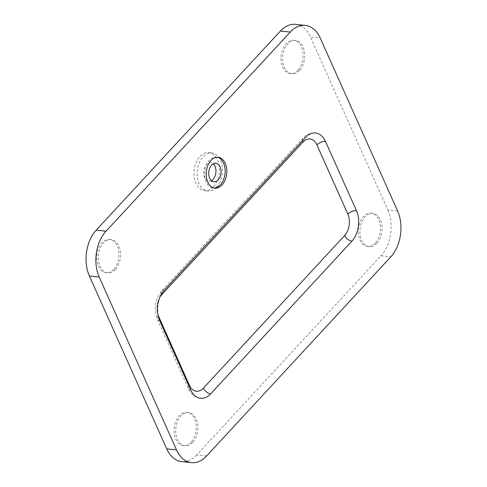 <?xml version="1.0" encoding="UTF-8"?>
<svg xmlns="http://www.w3.org/2000/svg" width="487" height="487" viewBox="0 0 487 487"><rect width="100%" height="100%" fill="white"/><g stroke="black" fill="none" stroke-linecap="round" stroke-linejoin="round"><path stroke-width="0.37" stroke-dasharray="2.44 1.83" d="M211.413 180.659A9.296 6.124 -83.8 0 1 208.789 181.225A9.296 6.124 -83.8 0 1 203.749 174.644A9.296 6.124 -83.8 0 1 206.512 164.636A9.296 6.124 -83.8 0 1 210.81 162.743A9.296 6.124 -83.8 0 1 213.251 163.863M213.458 186.771A19.139 12.601 -83.8 0 1 204.607 190.667A19.139 12.601 -83.8 0 1 194.24 177.122A19.139 12.601 -83.8 0 1 199.92 156.516A19.139 12.601 -83.8 0 1 208.771 152.62A19.139 12.601 -83.8 0 1 219.138 166.164A19.139 12.601 -83.8 0 1 213.458 186.771M216.563 187.111A19.139 12.601 -83.8 0 1 207.718 191.007A19.139 12.601 -83.8 0 1 197.351 177.463A19.139 12.601 -83.8 0 1 203.03 156.857A19.139 12.601 -83.8 0 1 211.882 152.961A19.139 12.601 -83.8 0 1 222.249 166.505A19.139 12.601 -83.8 0 1 216.563 187.111M217.372 157.24A15.529 10.227 96.2 0 0 216.557 157.1A15.529 10.227 96.2 0 0 209.38 160.26A15.529 10.227 96.2 0 0 204.765 176.982A15.529 10.227 96.2 0 0 213.178 187.976A15.529 10.227 96.2 0 0 214.006 188.012M375.288 243.086A16.728 11.018 -83.8 0 1 367.551 246.489A16.728 11.018 -83.8 0 1 358.487 234.649A16.728 11.018 -83.8 0 1 363.454 216.63A16.728 11.018 -83.8 0 1 371.191 213.227A16.728 11.018 -83.8 0 1 380.256 225.067A16.728 11.018 -83.8 0 1 375.288 243.086M376.92 243.263A16.728 11.018 -83.8 0 1 369.189 246.672A16.728 11.018 -83.8 0 1 360.124 234.825A16.728 11.018 -83.8 0 1 365.092 216.812A16.728 11.018 -83.8 0 1 372.829 213.403A16.728 11.018 -83.8 0 1 381.893 225.25A16.728 11.018 -83.8 0 1 376.92 243.263M297.947 70.189A16.728 11.018 -83.8 0 1 290.209 73.592A16.728 11.018 -83.8 0 1 281.145 61.752A16.728 11.018 -83.8 0 1 286.113 43.733A16.728 11.018 -83.8 0 1 293.85 40.33A16.728 11.018 -83.8 0 1 302.914 52.17A16.728 11.018 -83.8 0 1 297.947 70.189M299.584 70.365A16.728 11.018 -83.8 0 1 291.847 73.774A16.728 11.018 -83.8 0 1 282.783 61.928A16.728 11.018 -83.8 0 1 287.75 43.915A16.728 11.018 -83.8 0 1 295.487 40.506A16.728 11.018 -83.8 0 1 304.552 52.352A16.728 11.018 -83.8 0 1 299.584 70.365M113.727 269.293A16.728 11.018 -83.8 0 1 105.996 272.702A16.728 11.018 -83.8 0 1 96.931 260.855A16.728 11.018 -83.8 0 1 101.899 242.843A16.728 11.018 -83.8 0 1 109.636 239.434A16.728 11.018 -83.8 0 1 118.7 251.274A16.728 11.018 -83.8 0 1 113.727 269.293M115.364 269.475A16.728 11.018 -83.8 0 1 107.627 272.878A16.728 11.018 -83.8 0 1 98.563 261.038A16.728 11.018 -83.8 0 1 103.53 243.019A16.728 11.018 -83.8 0 1 111.267 239.616A16.728 11.018 -83.8 0 1 120.332 251.456A16.728 11.018 -83.8 0 1 115.364 269.475M191.068 442.19A16.728 11.018 -83.8 0 1 183.331 445.599A16.728 11.018 -83.8 0 1 174.267 433.753A16.728 11.018 -83.8 0 1 179.234 415.74A16.728 11.018 -83.8 0 1 186.971 412.331A16.728 11.018 -83.8 0 1 196.036 424.171A16.728 11.018 -83.8 0 1 191.068 442.19M192.706 442.373A16.728 11.018 -83.8 0 1 184.969 445.775A16.728 11.018 -83.8 0 1 175.904 433.935A16.728 11.018 -83.8 0 1 180.872 415.916A16.728 11.018 -83.8 0 1 188.609 412.513A16.728 11.018 -83.8 0 1 197.673 424.354A16.728 11.018 -83.8 0 1 192.706 442.373M397.611 211.023L387.792 209.946L310.45 37.049L320.269 38.126M206.573 455.972L196.754 454.901L380.974 255.791L390.787 256.868M295.597 24.35A32.806 21.605 -83.8 0 1 310.45 37.049M387.792 209.946A32.806 21.605 -83.8 0 1 380.974 255.791M196.754 454.901A32.806 21.605 -83.8 0 1 181.584 461.579M159.846 297.198A15.31 10.081 96.2 0 0 157.928 314.718M190.648 389.825A6.562 3.281 155.9 0 1 188.341 388.523A6.562 3.281 155.9 0 1 188.907 385.935M159.712 320.665A6.562 3.281 155.9 0 1 157.404 319.362A6.562 3.281 155.9 0 1 158.275 316.392M164.259 290.106A6.562 3.689 -137.2 0 0 161.763 290.836A6.562 3.689 -137.2 0 0 161.392 294.038M302.457 140.731A6.562 3.689 42.8 0 1 302.993 138.186A6.562 3.689 42.8 0 1 305.489 137.456M213.86 181.779L208.789 181.225M207.718 191.007L204.607 190.667M213.178 187.976L214.816 188.152M369.189 246.672L367.551 246.489M291.847 73.774L290.209 73.592M107.627 272.878L105.996 272.702M184.969 445.775L183.331 445.599M200.547 398.293C194.928 397.386 190.861 394.129 188.341 388.523L157.404 319.362C153.569 308.898 155.018 299.389 161.763 290.836L302.993 138.186C305.824 134.692 310.024 132.963 315.606 133.006M188.609 412.513L186.971 412.331M111.267 239.616L109.636 239.434M295.487 40.506L293.85 40.33M372.829 213.403L371.191 213.227M216.557 157.1L218.194 157.283M211.882 152.961L208.771 152.62M215.881 163.297L210.81 162.743"/><path stroke-width="0.73" d="M213.251 163.863A9.296 6.124 -83.8 0 1 213.087 179.332A9.296 6.124 -83.8 0 1 211.413 180.659M211.583 165.19A9.296 6.124 96.2 0 0 208.82 175.198A9.296 6.124 96.2 0 0 213.86 181.779A9.296 6.124 96.2 0 0 218.158 179.886A9.296 6.124 96.2 0 0 220.915 169.878A9.296 6.124 96.2 0 0 215.881 163.297A9.296 6.124 96.2 0 0 211.583 165.19M211.017 160.442A15.529 10.227 96.2 0 0 206.403 177.165A15.529 10.227 96.2 0 0 214.816 188.152A15.529 10.227 96.2 0 0 221.999 184.993A15.529 10.227 96.2 0 0 226.607 168.271A15.529 10.227 96.2 0 0 218.194 157.283A15.529 10.227 96.2 0 0 211.017 160.442M214.006 188.012A15.529 10.227 96.2 0 0 220.361 184.817A15.529 10.227 96.2 0 0 225.043 168.691A15.529 10.227 96.2 0 0 217.372 157.24M397.611 211.023L320.269 38.126A32.806 21.605 96.2 0 0 305.416 25.421A32.806 21.605 96.2 0 0 290.246 32.099L106.026 231.209A32.806 21.605 96.2 0 0 99.208 277.054L176.55 449.951A32.806 21.605 96.2 0 0 191.403 462.65A32.806 21.605 96.2 0 0 206.573 455.972L390.787 256.868A32.806 21.605 96.2 0 0 397.611 211.023M290.246 32.099L280.427 31.028L96.213 230.132L106.026 231.209M99.208 277.054L89.389 275.977L166.731 448.874L176.55 449.951M356.441 210.634L325.505 141.474A21.872 14.403 -83.8 0 0 315.606 133.006A21.872 14.403 -83.8 0 0 305.489 137.456L164.259 290.106A21.872 14.403 -83.8 0 0 159.712 320.665L190.648 389.825A21.872 14.403 -83.8 0 0 200.547 398.293A21.872 14.403 -83.8 0 0 210.664 393.843L351.894 241.193A21.872 14.403 -83.8 0 0 356.441 210.634A6.562 3.281 155.9 0 0 347.846 214.073L316.915 144.919A15.31 10.081 96.2 0 0 302.902 142.107L161.672 294.757A15.31 10.081 96.2 0 0 159.846 297.198M89.389 275.977A32.806 21.605 -83.8 0 1 96.213 230.132M280.427 31.028A32.806 21.605 -83.8 0 1 295.597 24.35L305.416 25.421M191.403 462.65L181.584 461.579A32.806 21.605 -83.8 0 1 166.731 448.874M157.928 314.718A15.31 10.081 96.2 0 0 158.488 316.148L189.425 385.308A15.31 10.081 96.2 0 0 203.432 388.121L344.668 235.471A15.31 10.081 96.2 0 0 347.846 214.073M210.664 393.843A6.562 3.689 42.8 0 1 203.432 388.121M344.668 235.471A6.562 3.689 -137.2 0 0 351.894 241.193M188.907 385.935A6.562 3.281 155.9 0 1 189.425 385.308M316.915 144.919A6.562 3.281 155.9 0 1 325.505 141.474M161.392 294.038A6.562 3.689 -137.2 0 0 161.672 294.757M302.902 142.107A6.562 3.689 42.8 0 1 302.457 140.731"/></g></svg>

